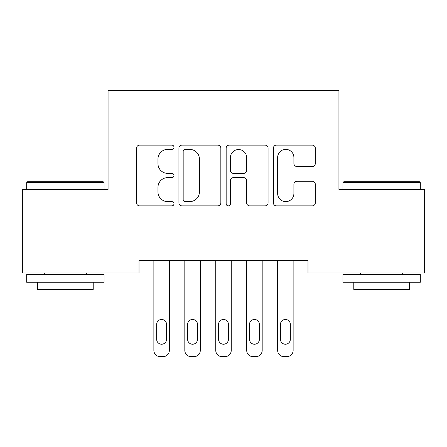 <?xml version="1.0" encoding="UTF-8"?>
<svg xmlns="http://www.w3.org/2000/svg" width="447" height="447" viewBox="0 0 447 447"><rect width="100%" height="100%" fill="white"/><g stroke="black" fill="none" stroke-linecap="round" stroke-linejoin="round"><path stroke-width="0.67" d="M173.989 147.253A2.129 2.129 0 0 0 171.86 145.124L139.587 145.124A3.04 3.04 0 0 0 136.547 148.164L136.547 202.843A3.04 3.04 0 0 0 139.587 205.877L171.86 205.877A2.129 2.129 0 0 0 173.989 203.754A2.129 2.129 0 0 0 171.86 201.625L167.686 201.625A9.722 9.722 0 0 1 157.964 191.903L157.964 187.349A9.722 9.722 0 0 1 167.686 177.627L171.86 177.627A2.129 2.129 0 0 0 173.989 175.503A2.129 2.129 0 0 0 171.86 173.375L167.686 173.375A9.722 9.722 0 0 1 157.964 163.658L157.964 159.098A9.722 9.722 0 0 1 167.686 149.382L171.86 149.382A2.129 2.129 0 0 0 173.989 147.253M312.274 166.541A3.04 3.04 0 0 0 315.308 163.501L315.308 148.164A3.04 3.04 0 0 0 312.274 145.124L276.43 145.124A3.04 3.04 0 0 0 273.391 148.164L273.391 202.843A3.04 3.04 0 0 0 276.43 205.877L312.274 205.877A3.04 3.04 0 0 0 315.308 202.843L315.308 184.309A3.04 3.04 0 0 0 312.274 181.275L296.931 181.275A3.04 3.04 0 0 0 293.897 184.309L293.897 193.501A8.124 8.124 0 0 1 285.773 201.625A8.124 8.124 0 0 1 277.643 193.501L277.643 157.506A8.124 8.124 0 0 1 285.773 149.382A8.124 8.124 0 0 1 293.897 157.506L293.897 163.501A3.04 3.04 0 0 0 296.931 166.541L312.274 166.541M307.983 260.607L139.017 260.607L139.017 272.983L22.35 272.983L22.35 189.427L108.073 189.427L108.073 90.4L338.927 90.4L338.927 189.427L424.65 189.427L424.65 272.983L307.983 272.983L307.983 260.607M220.84 148.164A3.04 3.04 0 0 0 217.806 145.124L181.963 145.124A3.04 3.04 0 0 0 178.923 148.164L178.923 202.843A3.04 3.04 0 0 0 181.963 205.877L217.806 205.877A3.04 3.04 0 0 0 220.84 202.843L220.84 148.164M229.194 145.124L265.037 145.124A3.04 3.04 0 0 1 268.077 148.164L268.077 202.843A3.04 3.04 0 0 1 265.037 205.877L249.7 205.877A3.04 3.04 0 0 1 246.66 202.843L246.66 180.666A3.04 3.04 0 0 0 243.626 177.627L233.446 177.627A3.04 3.04 0 0 0 230.412 180.666L230.412 203.754A2.129 2.129 0 0 1 228.283 205.877A2.129 2.129 0 0 1 226.16 203.754L226.16 148.164A3.04 3.04 0 0 1 229.194 145.124M185.304 149.382A2.129 2.129 0 0 0 183.175 151.505L183.175 199.502A2.129 2.129 0 0 0 185.304 201.625L189.707 201.625A9.722 9.722 0 0 0 199.429 191.903L199.429 159.098A9.722 9.722 0 0 0 189.707 149.382L185.304 149.382M246.66 157.657A8.124 8.124 0 0 0 238.536 149.533A8.124 8.124 0 0 0 230.412 157.657L230.412 170.341A3.04 3.04 0 0 0 233.446 173.375L243.626 173.375A3.04 3.04 0 0 0 246.66 170.341L246.66 157.657M153.869 350.409L153.869 260.607L153.869 350.409A6.191 6.191 0 0 0 160.06 356.6L163.155 356.6A6.191 6.191 0 0 0 169.346 350.409L169.346 260.607L169.346 350.409M166.558 339.267A4.951 4.951 0 0 1 161.607 344.224A4.951 4.951 0 0 1 156.657 339.267L156.657 324.416A4.951 4.951 0 0 1 161.607 319.465A4.951 4.951 0 0 1 166.558 324.416L166.558 339.267M160.06 356.6L163.155 356.6M184.818 350.409L184.818 260.607L184.818 350.409A6.191 6.191 0 0 0 191.009 356.6L194.099 356.6A6.191 6.191 0 0 0 200.29 350.409L200.29 260.607L200.29 350.409M215.761 350.409L215.761 260.607L215.761 350.409A6.191 6.191 0 0 0 221.952 356.6L225.048 356.6A6.191 6.191 0 0 0 231.239 350.409L231.239 260.607L231.239 350.409M197.507 339.267A4.951 4.951 0 0 1 192.556 344.224A4.951 4.951 0 0 1 187.6 339.267L187.6 324.416A4.951 4.951 0 0 1 192.556 319.465A4.951 4.951 0 0 1 197.507 324.416L197.507 339.267M191.009 356.6L194.099 356.6M228.451 339.267A4.951 4.951 0 0 1 223.5 344.224A4.951 4.951 0 0 1 218.549 339.267L218.549 324.416A4.951 4.951 0 0 1 223.5 319.465A4.951 4.951 0 0 1 228.451 324.416L228.451 339.267M221.952 356.6L225.048 356.6M26.68 182.622L27.613 181.694L103.117 181.694L104.05 182.622L26.68 182.622L26.68 189.427M104.05 282.269L26.68 282.269L26.68 274.531L104.05 274.531L104.05 282.269M93.216 282.269L93.216 289.382L37.514 289.382L37.514 282.269M342.95 182.622L343.883 181.694L419.387 181.694L420.32 182.622L342.95 182.622L342.95 189.427M420.32 282.269L342.95 282.269L342.95 274.531L420.32 274.531L420.32 282.269M409.486 282.269L409.486 289.382L353.784 289.382L353.784 282.269M246.71 350.409L246.71 260.607L246.71 350.409A6.191 6.191 0 0 0 252.901 356.6L255.991 356.6A6.191 6.191 0 0 0 262.182 350.409L262.182 260.607L262.182 350.409M277.654 350.409L277.654 260.607L277.654 350.409A6.191 6.191 0 0 0 283.845 356.6L286.94 356.6A6.191 6.191 0 0 0 293.131 350.409L293.131 260.607L293.131 350.409M259.4 339.267A4.951 4.951 0 0 1 254.444 344.224A4.951 4.951 0 0 1 249.493 339.267L249.493 324.416A4.951 4.951 0 0 1 254.444 319.465A4.951 4.951 0 0 1 259.4 324.416L259.4 339.267M252.901 356.6L255.991 356.6M290.343 339.267A4.951 4.951 0 0 1 285.393 344.224A4.951 4.951 0 0 1 280.442 339.267L280.442 324.416A4.951 4.951 0 0 1 285.393 319.465A4.951 4.951 0 0 1 290.343 324.416L290.343 339.267M283.845 356.6L286.94 356.6M104.05 189.427L104.05 182.622M86.411 274.531L86.411 272.983M44.32 274.531L44.32 272.983M420.32 189.427L420.32 182.622M402.68 274.531L402.68 272.983M360.589 274.531L360.589 272.983"/></g></svg>
